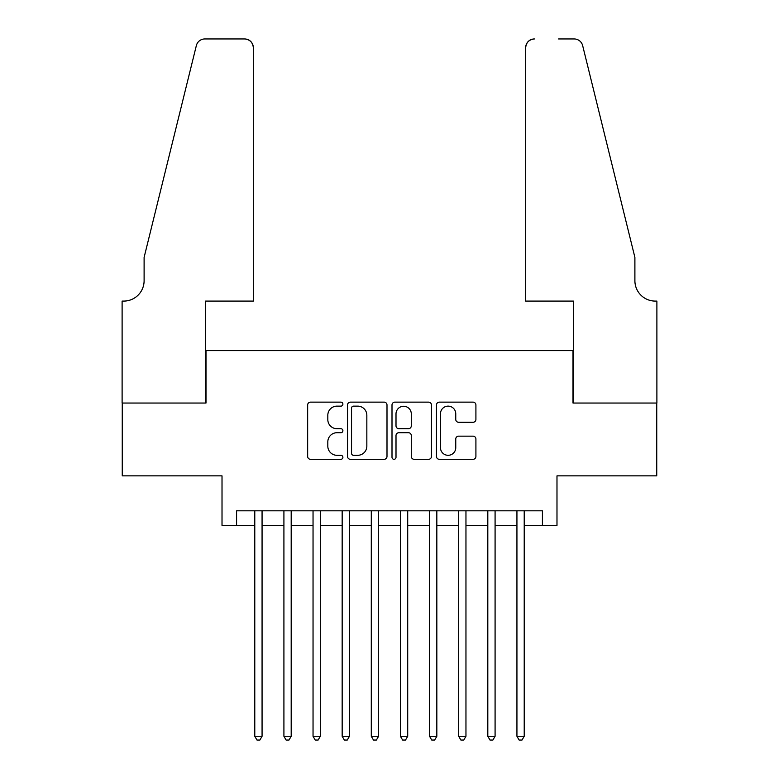 <?xml version="1.0" encoding="UTF-8"?>
<svg xmlns="http://www.w3.org/2000/svg" width="779" height="779" viewBox="0 0 779 779"><rect width="100%" height="100%" fill="white"/><g stroke="black" fill="none" stroke-linecap="round" stroke-linejoin="round"><path stroke-width="1.17" d="M342.896 404.126A2.006 2.006 0 0 0 340.9 402.13L310.519 402.13A2.863 2.863 0 0 0 307.656 404.983L307.656 456.445A2.863 2.863 0 0 0 310.519 459.308L340.9 459.308A2.006 2.006 0 0 0 342.896 457.302A2.006 2.006 0 0 0 340.9 455.306L336.966 455.306A9.153 9.153 0 0 1 327.813 446.153L327.813 441.868A9.153 9.153 0 0 1 336.966 432.715L340.9 432.715A2.006 2.006 0 0 0 342.896 430.719A2.006 2.006 0 0 0 340.9 428.713L336.966 428.713A9.153 9.153 0 0 1 327.813 419.569L327.813 415.275A9.153 9.153 0 0 1 336.966 406.132L340.9 406.132A2.006 2.006 0 0 0 342.896 404.126M473.057 422.276A2.863 2.863 0 0 0 475.911 419.423L475.911 404.983A2.863 2.863 0 0 0 473.057 402.13L439.317 402.13A2.863 2.863 0 0 0 436.464 404.983L436.464 456.445A2.863 2.863 0 0 0 439.317 459.308L473.057 459.308A2.863 2.863 0 0 0 475.911 456.445L475.911 439.005A2.863 2.863 0 0 0 473.057 436.152L458.617 436.152A2.863 2.863 0 0 0 455.754 439.005L455.754 447.652A7.644 7.644 0 0 1 448.11 455.306A7.644 7.644 0 0 1 440.466 447.652L440.466 413.776A7.644 7.644 0 0 1 448.11 406.132A7.644 7.644 0 0 1 455.754 413.776L455.754 419.423A2.863 2.863 0 0 0 458.617 422.276L473.057 422.276M236.582 525.377L236.582 510.82L542.418 510.82L542.418 525.377L556.985 525.377L556.985 475.862L656.746 475.862L656.746 403.045L573.003 403.045L573.003 350.618L205.997 350.618L205.997 403.045L122.254 403.045L122.254 475.862L222.015 475.862L222.015 525.377L254.782 525.377M386.997 404.983A2.863 2.863 0 0 0 384.135 402.13L350.404 402.13A2.863 2.863 0 0 0 347.541 404.983L347.541 456.445A2.863 2.863 0 0 0 350.404 459.308L384.135 459.308A2.863 2.863 0 0 0 386.997 456.445L386.997 404.983M394.865 402.13L428.596 402.13A2.863 2.863 0 0 1 431.459 404.983L431.459 456.445A2.863 2.863 0 0 1 428.596 459.308L414.155 459.308A2.863 2.863 0 0 1 411.302 456.445L411.302 435.578A2.863 2.863 0 0 0 408.439 432.715L398.867 432.715A2.863 2.863 0 0 0 396.005 435.578L396.005 457.302A2.006 2.006 0 0 1 393.999 459.308A2.006 2.006 0 0 1 392.003 457.302L392.003 404.983A2.863 2.863 0 0 1 394.865 402.13M262.065 525.377L283.916 525.377M291.19 525.377L313.041 525.377M320.325 525.377L342.166 525.377M349.45 525.377L371.291 525.377M378.575 525.377L400.425 525.377M407.709 525.377L429.55 525.377M436.834 525.377L458.675 525.377M465.959 525.377L487.81 525.377M495.084 525.377L516.935 525.377M524.218 525.377L542.418 525.377M353.549 406.132A2.006 2.006 0 0 0 351.543 408.128L351.543 453.3A2.006 2.006 0 0 0 353.549 455.306L357.697 455.306A9.153 9.153 0 0 0 366.841 446.153L366.841 415.275A9.153 9.153 0 0 0 357.697 406.132L353.549 406.132M411.302 413.922A7.644 7.644 0 0 0 403.649 406.268A7.644 7.644 0 0 0 396.005 413.922L396.005 425.86A2.863 2.863 0 0 0 398.867 428.713L408.439 428.713A2.863 2.863 0 0 0 411.302 425.86L411.302 413.922M262.065 510.82L262.065 736.262L254.782 736.262L254.782 510.82M262.065 736.262L259.884 740.05L256.973 740.05L254.782 736.262M253.331 301.093L253.331 47.685A8.735 8.735 0 0 0 244.587 38.95L204.828 38.95A8.735 8.735 0 0 0 196.347 45.591L144.105 257.411L144.105 280.713A20.39 20.39 0 0 1 123.715 301.093L122.108 301.093L122.108 403.045L205.559 403.045L205.559 301.093L253.331 301.093L253.331 47.685C252.776 42.417 249.864 39.505 244.587 38.95L220.418 38.95M196.347 45.591C198.567 40.8 198.567 40.8 196.347 45.591C198.567 40.8 198.567 40.8 196.347 45.591M144.105 280.713A20.39 20.39 0 0 1 123.715 301.093M525.669 301.093L525.669 47.685L525.669 301.093L573.441 301.093L573.441 403.045L656.892 403.045L656.892 301.093L655.285 301.093A20.39 20.39 0 0 1 634.895 280.713A20.39 20.39 0 0 0 655.285 301.093M618.877 192.462L582.653 45.591L634.895 257.411L634.895 280.713M558.582 38.95L574.172 38.95A8.735 8.735 0 0 1 582.653 45.591C580.433 40.8 580.433 40.8 582.653 45.591C580.433 40.8 580.433 40.8 582.653 45.591M534.413 38.95A8.735 8.735 0 0 0 525.669 47.685C526.224 42.417 529.136 39.505 534.413 38.95M291.19 510.82L291.19 736.262L283.916 736.262L283.916 510.82M291.19 736.262L289.009 740.05L286.097 740.05L283.916 736.262M320.325 510.82L320.325 736.262L313.041 736.262L313.041 510.82M320.325 736.262L318.134 740.05L315.222 740.05L313.041 736.262M349.45 510.82L349.45 736.262L342.166 736.262L342.166 510.82M349.45 736.262L347.268 740.05L344.357 740.05L342.166 736.262M378.575 510.82L378.575 736.262L371.291 736.262L371.291 510.82M378.575 736.262L376.393 740.05L373.482 740.05L371.291 736.262M407.709 510.82L407.709 736.262L400.425 736.262L400.425 510.82M407.709 736.262L405.518 740.05L402.607 740.05L400.425 736.262M436.834 510.82L436.834 736.262L429.55 736.262L429.55 510.82M436.834 736.262L434.643 740.05L431.732 740.05L429.55 736.262M465.959 510.82L465.959 736.262L458.675 736.262L458.675 510.82M465.959 736.262L463.778 740.05L460.866 740.05L458.675 736.262M495.084 510.82L495.084 736.262L487.81 736.262L487.81 510.82M495.084 736.262L492.903 740.05L489.991 740.05L487.81 736.262M524.218 510.82L524.218 736.262L516.935 736.262L516.935 510.82M524.218 736.262L522.027 740.05L519.116 740.05L516.935 736.262"/></g></svg>
